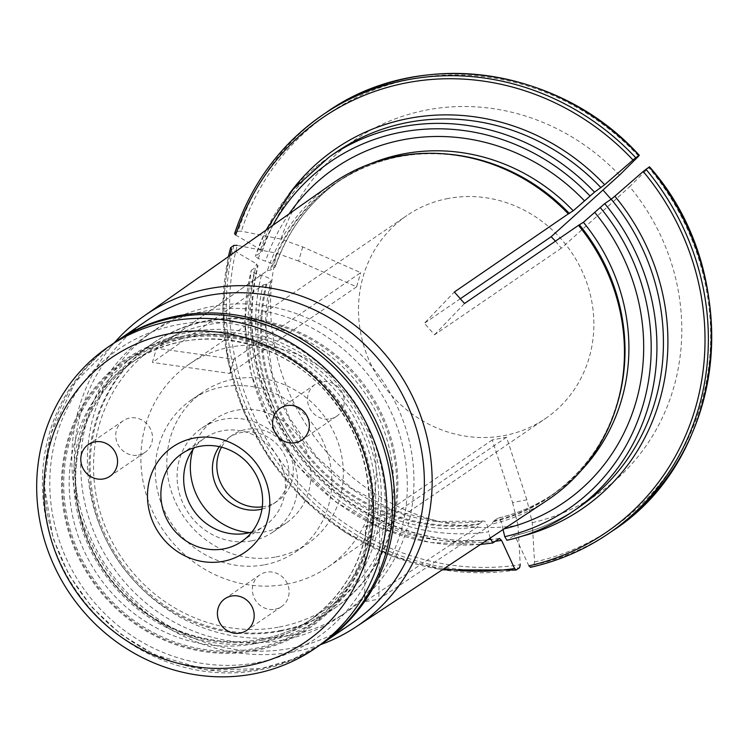 <?xml version="1.0" encoding="UTF-8"?>
<svg xmlns="http://www.w3.org/2000/svg" width="748" height="748" viewBox="0 0 748 748"><rect width="100%" height="100%" fill="white"/><g stroke="black" fill="none" stroke-linecap="round" stroke-linejoin="round"><path stroke-width="0.56" stroke-dasharray="3.74 2.81" d="M279.313 627.011A156.687 146.86 -124.3 0 0 351.934 376.45A156.687 146.86 -124.3 0 0 99.503 424.125A156.687 146.86 -124.3 0 0 279.313 627.011M279.556 631.293A160.661 150.582 -124.3 0 0 333.524 608.994A160.661 150.582 -124.3 0 0 367.287 391.391A160.661 150.582 -124.3 0 0 152.321 343.631A160.661 150.582 -124.3 0 0 103.392 533.969A160.661 150.582 -124.3 0 0 279.556 631.293M251.758 540.841A62.982 59.036 -124.3 0 0 272.908 532.109A62.982 59.036 -124.3 0 0 286.147 446.799A62.982 59.036 -124.3 0 0 201.876 428.08A62.982 59.036 -124.3 0 0 182.69 502.693A62.982 59.036 -124.3 0 0 251.758 540.841M251.936 531.968A53.127 49.798 -124.3 0 0 264.521 525.9A53.127 49.798 -124.3 0 0 275.675 453.943A53.127 49.798 -124.3 0 0 204.597 438.15A53.127 49.798 -124.3 0 0 194.368 447.659M138.492 455.074A19.205 17.999 -124.3 0 0 144.934 452.409A19.205 17.999 -124.3 0 0 148.974 426.397A19.205 17.999 -124.3 0 0 123.28 420.694A19.205 17.999 -124.3 0 0 117.436 443.442A19.205 17.999 -124.3 0 0 138.492 455.074M330.289 418.852A19.205 17.999 -124.3 0 0 336.74 416.187A19.205 17.999 -124.3 0 0 340.77 390.185A19.205 17.999 -124.3 0 0 315.086 384.472A19.205 17.999 -124.3 0 0 309.233 407.221A19.205 17.999 -124.3 0 0 330.289 418.852M275.114 609.227A19.205 17.999 -124.3 0 0 281.557 606.563A19.205 17.999 -124.3 0 0 285.596 580.56A19.205 17.999 -124.3 0 0 259.902 574.847A19.205 17.999 -124.3 0 0 254.058 597.596A19.205 17.999 -124.3 0 0 275.114 609.227M180.586 337.535A161.867 151.722 55.7 0 1 368.053 465.247A161.867 151.722 55.7 0 1 254.404 649.825A161.867 151.722 55.7 0 1 66.937 522.113A161.867 151.722 55.7 0 1 180.586 337.535M114.388 342.724A182.802 171.339 -124.3 0 0 58.709 559.298A182.802 171.339 -124.3 0 0 259.154 670.03A182.802 171.339 -124.3 0 0 320.555 644.664M249.692 532.604A62.982 59.036 -124.3 0 0 265.026 531.791A62.982 59.036 -124.3 0 0 286.175 523.048A62.982 59.036 -124.3 0 0 299.415 437.739A62.982 59.036 -124.3 0 0 215.144 419.02A62.982 59.036 -124.3 0 0 192.956 449.52M261.959 509.07A39.943 37.437 -124.3 0 0 273.179 504.012A39.943 37.437 -124.3 0 0 281.575 449.922A39.943 37.437 -124.3 0 0 228.14 438.048A39.943 37.437 -124.3 0 0 219.342 446.659M262.268 506.845A39.943 37.437 -124.3 0 0 264.194 506.536A39.943 37.437 -124.3 0 0 277.601 500.992A39.943 37.437 -124.3 0 0 285.998 446.902A39.943 37.437 -124.3 0 0 232.563 435.027A39.943 37.437 -124.3 0 0 221.52 447.182M276.096 556.923A92.172 86.394 -124.3 0 0 307.054 544.133A92.172 86.394 -124.3 0 0 326.427 419.291A92.172 86.394 -124.3 0 0 203.101 391.896A92.172 86.394 -124.3 0 0 175.032 501.085A92.172 86.394 -124.3 0 0 276.096 556.923M264.605 564.777A92.172 86.394 -124.3 0 0 295.563 551.977A92.172 86.394 -124.3 0 0 314.927 427.145A92.172 86.394 -124.3 0 0 191.61 399.741A92.172 86.394 -124.3 0 0 163.532 508.939A92.172 86.394 -124.3 0 0 264.605 564.777M280.659 630.536A160.661 150.582 -124.3 0 0 334.627 608.236A160.661 150.582 -124.3 0 0 368.381 390.643A160.661 150.582 -124.3 0 0 153.424 342.883A160.661 150.582 -124.3 0 0 104.496 533.221A160.661 150.582 -124.3 0 0 280.659 630.536M526.863 499.823L506.555 437.234L492.268 439.936L512.567 502.525L526.863 499.823L532.258 522.665A559238.254 180355.591 79.3 0 1 534.521 561.991L533.894 564.992L530.566 567.274M331.205 184.251A191.432 179.427 -124.3 0 0 267.335 270.645A191.432 179.427 -124.3 0 0 267.307 270.711L156.5 348.259L267.335 270.645M114.444 342.687A188.141 176.341 -124.3 0 0 81.158 401.022A188.141 176.341 -124.3 0 0 119.371 586.619A188.141 176.341 -124.3 0 0 294.88 651.62A188.141 176.341 -124.3 0 0 320.621 644.617M326.044 112.63A253.469 237.574 -124.3 0 0 238.07 231.207L241.333 231.179A559238.254 154237.02 -163.8 0 1 280.93 239.089L302.706 246.905L360.714 272.674L233.9 359.274L156.5 348.259L152.386 362.443L263.203 284.894A191.432 179.427 -124.3 0 0 477.607 526.826L364.547 601.831L378.843 599.129L491.894 524.124A191.432 179.427 -124.3 0 0 547.087 500.403M146.225 320.986A182.802 171.339 -124.3 0 0 90.555 537.55A182.802 171.339 -124.3 0 0 291 648.292A182.802 171.339 -124.3 0 0 352.401 622.916M528.892 565.834A573510.908 184958.558 -100.7 0 1 515.868 537.7L513.867 535.68C537.363 530.285 558.999 520.87 578.756 507.415A215.069 201.577 -124.3 0 1 513.633 535.783L507.135 540.224M503.067 529.537L502.965 529.107C501.815 521.721 500.019 518.121 497.588 518.317L493.699 520.982A9.21 2.973 79.3 0 0 493.082 521.749L491.894 524.124M493.699 520.982A189.721 177.818 -124.3 0 0 550.313 496.148L554.212 493.484C537.064 505.152 518.308 513.38 497.944 518.158L497.588 518.317A189.721 177.818 -124.3 0 0 554.212 493.484A189.721 177.818 -124.3 0 0 581.159 470.539M506.555 437.234L379.741 523.834L378.843 599.129M492.268 439.936L365.454 526.527L364.547 601.831M365.454 526.527L379.741 523.834M282.912 640.045A170.516 159.82 -124.3 0 0 340.181 616.38A170.516 159.82 -124.3 0 0 376.01 385.435A170.516 159.82 -124.3 0 0 147.87 334.739A170.516 159.82 -124.3 0 0 95.94 536.755A170.516 159.82 -124.3 0 0 282.912 640.045M289.541 635.52A170.516 159.82 -124.3 0 0 346.82 611.845A170.516 159.82 -124.3 0 0 382.649 380.9A170.516 159.82 -124.3 0 0 154.499 330.214A170.516 159.82 -124.3 0 0 102.57 532.23A170.516 159.82 -124.3 0 0 289.541 635.52M286.596 584.179A122.896 115.192 -124.3 0 0 327.876 567.115A122.896 115.192 -124.3 0 0 365.305 421.526A122.896 115.192 -124.3 0 0 230.552 347.081A122.896 115.192 -124.3 0 0 189.272 364.136A122.896 115.192 -124.3 0 0 151.844 509.734A122.896 115.192 -124.3 0 0 286.596 584.179M262.137 251.459C276.236 209.786 300.92 176.696 336.198 152.199A215.069 201.577 -124.3 0 0 261.903 251.749L255.405 256.181L258.312 258.612L265.531 261.202C272.749 263.268 275.9 265.241 274.965 267.12L271.066 269.785A9.21 2.543 -163.8 0 1 270.093 270.15L267.307 270.711M275.329 266.671L274.965 267.12A189.721 177.818 -124.3 0 1 340.237 180.137C309.448 201.493 287.821 230.347 275.339 266.671M329.7 156.631A215.069 201.577 -124.3 0 0 255.405 256.181L255.227 256.414M235.704 235.022A573511.02 158173.426 16.2 0 0 260.603 249.682L262.137 251.44M238.07 231.207L234.732 233.479M233.9 359.274L229.786 373.458L152.386 362.443M289.074 213.909A202.624 189.908 -124.3 0 0 265.531 261.202M499.636 538.364C422.05 551.042 336.282 511.651 290.514 442.068C254.572 386.492 243.745 327.661 258.051 265.577L251.291 270.365L254.208 272.796L261.417 275.386C268.644 277.443 271.786 279.425 270.86 281.304L266.961 283.969A9.21 2.543 -163.8 0 1 265.979 284.334L263.203 284.894M261.417 275.386A202.624 189.908 -124.3 0 0 488.678 531.809C487.528 524.423 485.733 520.823 483.302 521.019L438.375 521.478L393.523 510.473L352.018 488.472L316.526 456.869L289.298 417.665L272.066 373.346L265.933 326.736L270.86 281.304A189.721 177.818 -124.3 0 0 483.302 521.019L479.403 523.675A9.21 2.973 79.3 0 0 478.795 524.451L477.607 526.826M302.706 246.905L298.602 261.089L356.6 286.858L360.714 272.674M276.825 253.273A214.713 201.249 -124.3 0 0 517.971 525.367A559238.254 180355.591 79.3 0 1 520.234 564.684A251.169 235.414 -124.3 0 1 237.228 245.363A559238.161 154236.992 -163.8 0 1 276.825 253.273L298.602 261.089M532.258 522.665A214.713 201.249 -124.3 0 0 629.657 186.635A559238.077 26118.561 -41.5 0 0 648.815 167.636L649.264 166.954M619.475 175.154A214.713 201.249 -124.3 0 0 280.93 239.089M555.437 241.165L561.346 248.196L613.276 201.661L611.125 199.23M561.346 248.196L434.532 334.795L424.35 323.304L454.354 292.01M434.532 334.795L464.527 303.492M490.164 538.083L488.678 531.809M492.848 542.917A215.069 201.577 -124.3 0 1 251.291 270.365L244.82 321.388L250.889 372.897L268.934 422.087L297.863 466.023L335.955 502.067L380.928 528.079L430.109 542.496L480.562 544.441M502.965 529.107A202.624 189.908 -124.3 0 0 504.124 528.845M499.346 538.485A215.069 201.577 -124.3 0 1 257.789 265.933L256.489 263.866A573510.908 158173.398 16.2 0 1 231.6 249.206M460.403 298.695L424.35 323.304M613.276 201.661L629.657 186.635M512.567 502.525L517.971 525.367M448.164 198.482A122.896 115.192 -124.3 0 0 406.884 215.536A122.896 115.192 -124.3 0 0 381.059 381.985A122.896 115.192 -124.3 0 0 545.488 418.525A122.896 115.192 -124.3 0 0 582.916 272.926A122.896 115.192 -124.3 0 0 448.164 198.482M356.6 286.858L229.786 373.458M190.824 331.897A160.661 150.582 55.7 0 1 366.988 429.212A160.661 150.582 55.7 0 1 318.059 619.55A160.661 150.582 55.7 0 1 103.102 571.79A160.661 150.582 55.7 0 1 136.856 354.197A160.661 150.582 55.7 0 1 190.824 331.897M180.951 338.638A160.661 150.582 55.7 0 1 357.114 435.953A160.661 150.582 55.7 0 1 308.185 626.291A160.661 150.582 55.7 0 1 254.217 648.591A160.661 150.582 55.7 0 1 78.054 551.276A160.661 150.582 55.7 0 1 126.982 360.938A160.661 150.582 55.7 0 1 180.951 338.638M254.601 650.769A162.84 152.62 -124.3 0 0 330.074 390.381A162.84 152.62 -124.3 0 0 67.741 439.927A162.84 152.62 -124.3 0 0 254.601 650.769M533.894 564.992A253.469 237.574 -124.3 0 0 611.92 531.276M116.613 341.2A182.802 171.339 -124.3 0 0 60.943 557.774A182.802 171.339 -124.3 0 0 261.389 668.506A182.802 171.339 -124.3 0 0 321.668 643.897L292.692 659.315L261.061 668.647L206.972 670.04L154.135 654.407L120.568 634.061L91.686 607.03L68.825 574.595L53.08 538.27L44.356 485.929L50.752 434.102L75.258 382.06L115.501 341.967M257.424 662.606A175.126 164.139 -124.3 0 0 338.592 382.574A175.126 164.139 -124.3 0 0 56.465 435.85A175.126 164.139 -124.3 0 0 257.424 662.606M371.419 163.382A189.721 177.818 -124.3 0 0 340.237 180.137L336.338 182.793A189.721 177.818 -124.3 0 0 271.066 269.785M446.004 153.976A189.721 177.818 -124.3 0 0 336.338 182.793C377.899 155.397 423.882 147.384 474.307 158.744A190.029 178.118 -124.3 0 0 270.093 270.15M260.603 249.682A218.136 204.456 55.7 0 1 288.98 194.228M493.082 521.749A190.029 178.118 -124.3 0 0 622.934 376.403C615.165 427.491 590.957 467.416 550.313 496.148A189.721 177.818 -124.3 0 0 617.072 404.49M266.961 283.969A189.721 177.818 -124.3 0 0 479.403 523.675M233.956 245.391A253.469 237.574 -124.3 0 0 519.608 567.695M516.279 569.967A253.469 237.574 55.7 0 1 230.627 247.663M534.521 561.991A251.169 235.414 -124.3 0 0 648.815 167.636M638.642 156.154A251.169 235.414 -124.3 0 0 241.333 231.179M254.208 272.796A210.459 197.257 -124.3 0 0 487.593 539.785M272.87 225.326A210.459 197.257 -124.3 0 0 258.312 258.612M495.288 541.253A218.136 204.456 55.7 0 1 256.489 263.866M265.979 284.334A190.029 178.118 -124.3 0 0 478.795 524.451M230.085 255.451A251.169 235.414 -124.3 0 0 443.966 568.667M522.431 536.092A218.136 204.456 55.7 0 1 515.868 537.7M261.314 639.306A156.687 146.86 -124.3 0 0 313.945 617.558A156.687 146.86 -124.3 0 0 346.866 405.332A156.687 146.86 -124.3 0 0 137.221 358.75A156.687 146.86 -124.3 0 0 89.498 544.385A156.687 146.86 -124.3 0 0 261.314 639.306M262.978 640.185A158.492 148.553 55.7 0 1 79.419 515.138A158.492 148.553 55.7 0 1 190.693 334.412A158.492 148.553 55.7 0 1 374.252 459.459A158.492 148.553 55.7 0 1 262.978 640.185M254.975 643.635A156.687 146.86 -124.3 0 0 307.606 621.887A156.687 146.86 -124.3 0 0 340.527 409.67A156.687 146.86 -124.3 0 0 130.881 363.089A156.687 146.86 -124.3 0 0 83.159 548.714A156.687 146.86 -124.3 0 0 254.975 643.635M123.28 420.694L88.348 444.546M144.934 452.409L110.003 476.261M315.086 384.472L280.145 408.324M336.74 416.187L301.809 440.039M259.902 574.847L224.97 598.699M281.557 606.563L246.625 630.414M272.908 532.109L286.175 523.048M201.876 428.08L215.144 419.02M273.179 504.012L277.601 500.992M228.14 438.048L232.563 435.027M295.563 551.977L307.054 544.133M191.61 399.741L203.101 391.896M241.707 541.477L264.521 525.9M181.783 453.727L204.597 438.15M333.524 608.994L334.627 608.236M152.321 343.631L153.424 342.883M340.181 616.38L346.82 611.845M147.87 334.739L154.499 330.214M265.97 230.178L255.227 256.396M327.876 567.115L545.488 418.525M189.272 364.136L406.884 215.536M442.208 569.836L392.008 556.278L345.099 532.398L303.548 499.271L269.215 458.365L243.605 411.494L227.878 360.732L222.708 308.354L228.355 256.667M313.945 617.558C298.078 628.339 280.622 635.557 261.576 639.194C209.272 649.647 150.376 627.535 114.435 583.73C95.763 561.178 83.757 535.671 78.4 507.219C67.236 449.613 91.219 389.371 137.221 358.75L130.881 363.089C189.571 320.939 280.809 335.889 329.765 396.169C356.076 428.08 369.166 464.256 369.016 504.676C367.025 554.81 346.548 593.875 307.606 621.887L313.945 617.558M308.185 626.291L318.059 619.55M126.982 360.938L136.856 354.197"/><path stroke-width="1.12" d="M199.632 446.35A53.127 49.798 55.7 0 1 257.882 478.533A53.127 49.798 55.7 0 1 241.707 541.477A53.127 49.798 55.7 0 1 223.858 548.854A53.127 49.798 55.7 0 1 165.607 516.672A53.127 49.798 55.7 0 1 181.783 453.727A53.127 49.798 55.7 0 1 199.632 446.35M194.078 438.094A63.879 59.877 55.7 0 1 267.391 520.814A63.879 59.877 55.7 0 1 164.476 540.243A63.879 59.877 55.7 0 1 194.078 438.094M194.368 447.659A53.127 49.798 -124.3 0 0 191.871 507.696A53.127 49.798 -124.3 0 0 246.672 533.277A53.127 49.798 -124.3 0 0 251.936 531.968M103.551 478.926A19.205 17.999 55.7 0 1 82.495 467.294A19.205 17.999 55.7 0 1 88.348 444.546A19.205 17.999 55.7 0 1 114.042 450.259A19.205 17.999 55.7 0 1 110.003 476.261A19.205 17.999 55.7 0 1 103.551 478.926M295.357 442.704A19.205 17.999 55.7 0 1 274.301 431.072A19.205 17.999 55.7 0 1 280.145 408.324A19.205 17.999 55.7 0 1 305.839 414.037A19.205 17.999 55.7 0 1 301.809 440.039A19.205 17.999 55.7 0 1 295.357 442.704M240.173 633.089A19.205 17.999 55.7 0 1 219.117 621.448A19.205 17.999 55.7 0 1 224.97 598.699A19.205 17.999 55.7 0 1 250.664 604.412A19.205 17.999 55.7 0 1 246.625 630.414A19.205 17.999 55.7 0 1 240.173 633.089M169.413 333.748A172.049 161.259 55.7 0 1 366.857 556.531A172.049 161.259 55.7 0 1 89.676 608.872A172.049 161.259 55.7 0 1 169.413 333.748M170.058 321.266A182.802 171.339 55.7 0 1 370.503 431.998A182.802 171.339 55.7 0 1 314.833 648.572A182.802 171.339 55.7 0 1 253.432 673.948A182.802 171.339 55.7 0 1 52.977 563.207A182.802 171.339 55.7 0 1 108.656 346.633A182.802 171.339 55.7 0 1 170.058 321.266M314.833 648.572L320.555 644.664A182.802 171.339 -124.3 0 0 358.975 397.066A182.802 171.339 -124.3 0 0 114.388 342.724L108.656 346.633M192.956 449.52A62.982 59.036 -124.3 0 0 249.692 532.604M219.342 446.659A39.943 37.437 -124.3 0 0 219.089 491.146A39.943 37.437 -124.3 0 0 259.771 509.556A39.943 37.437 -124.3 0 0 261.959 509.07M221.52 447.182A39.943 37.437 -124.3 0 0 224.166 489.127A39.943 37.437 -124.3 0 0 262.268 506.845M645.926 169.235A253.469 237.574 55.7 0 1 608.582 533.548L611.92 531.276A253.469 237.574 -124.3 0 0 649.264 166.954L643.187 171.479A573511.02 26785.169 138.5 0 0 614.847 196.191A218.136 204.456 55.7 0 1 522.431 536.092M320.621 644.617A188.141 176.341 -124.3 0 0 356.104 626.833L547.087 500.403A191.432 179.427 -124.3 0 0 622.757 377.693A191.432 179.427 -124.3 0 0 578.494 225.354L464.527 303.492L454.354 292.01L568.312 213.872A191.432 179.427 -124.3 0 0 473.035 158.436A191.432 179.427 -124.3 0 0 331.205 184.251L143.934 316.105A188.141 176.341 -124.3 0 0 114.444 342.687M356.104 626.833A188.141 176.341 -124.3 0 0 397.609 370.69A188.141 176.341 -124.3 0 0 143.934 316.105M116.613 341.2A182.802 171.339 -124.3 0 1 361.2 395.542A182.802 171.339 -124.3 0 1 322.79 643.14L321.668 643.897A182.802 171.339 -124.3 0 0 322.79 643.14L352.401 622.916A182.802 171.339 -124.3 0 0 390.811 375.328A182.802 171.339 -124.3 0 0 146.225 320.986L115.501 341.967M530.566 567.274L530.379 567.349C558.719 561.019 584.777 549.752 608.582 533.548A253.469 237.574 55.7 0 1 530.566 567.274L528.892 565.834A251.169 235.414 -124.3 0 0 643.187 171.479M503.067 529.537L504.76 536.681L506.957 540.299C530.603 534.867 552.37 525.386 572.257 511.847A215.069 201.577 -124.3 0 0 604.693 203.624L583.393 222.287L578.494 225.354M633.014 159.997A251.169 235.414 -124.3 0 0 235.704 235.022L234.554 233.713C251.122 183.84 280.509 144.242 322.706 114.902A253.469 237.574 55.7 0 1 635.753 157.753L633.014 159.997A573510.796 26785.16 138.5 0 0 604.665 184.709L594.51 192.143L573.22 210.805L568.312 213.872M234.732 233.479A253.469 237.574 55.7 0 1 322.706 114.902L326.044 112.63A253.469 237.574 -124.3 0 1 639.082 155.472L635.753 157.753M584.571 200.95A202.624 189.908 -124.3 0 0 289.074 213.909M520.234 564.684L519.608 567.695L516.064 570.051L442.208 569.836M237.228 245.363L233.956 245.391L230.627 247.663L228.355 256.667M638.642 156.154A559238.254 26118.571 -41.5 0 1 619.475 175.154L551.173 236.714L555.437 241.165M611.125 199.23L603.103 190.179M499.627 538.373L492.848 542.917L490.164 538.083M504.124 528.845A202.624 189.908 -124.3 0 0 594.754 212.432M507.135 540.224A215.069 201.577 -124.3 0 0 572.257 511.847L578.756 507.415A215.069 201.577 -124.3 0 0 611.191 199.192L604.693 203.624M499.346 538.485L501.571 540.402A218.136 204.456 55.7 0 1 495.288 541.253M551.173 236.714L460.403 298.695M516.279 569.967L514.596 568.527A573510.908 184958.558 -100.7 0 1 501.571 540.402M611.191 199.192L614.847 196.191M230.627 247.663L231.6 249.206A251.169 235.414 -124.3 0 0 230.085 255.451M649.264 166.954L648.815 167.636M573.22 210.805A189.721 177.818 -124.3 0 0 371.419 163.382M568.854 213.732A190.029 178.118 -124.3 0 0 474.307 158.744L473.035 158.436M569.322 213.461A189.721 177.818 -124.3 0 0 446.004 153.976M601.009 187.711A215.069 201.577 -124.3 0 0 336.198 152.199L329.7 156.631L293.216 189.169L265.97 230.178M288.98 194.228A218.136 204.456 55.7 0 1 604.665 184.709M581.159 470.539A189.721 177.818 -124.3 0 0 583.393 222.287M617.072 404.49A189.721 177.818 -124.3 0 0 579.494 224.942M487.593 539.785A210.459 197.257 -124.3 0 0 490.464 539.373M594.51 192.143A215.069 201.577 -124.3 0 0 329.7 156.631M590.004 195.976A210.459 197.257 -124.3 0 0 272.87 225.326M504.76 536.681A210.459 197.257 -124.3 0 0 600.177 207.458M622.757 377.693L622.934 376.403A190.029 178.118 -124.3 0 0 579.027 225.213M443.966 568.667A251.169 235.414 -124.3 0 0 514.596 568.527M326.044 112.63C418.095 46.909 558.719 66.161 639.334 155.332M492.623 543.011L480.562 544.441M649.535 166.832C745.672 275.404 726.953 457.935 611.92 531.276"/></g></svg>
